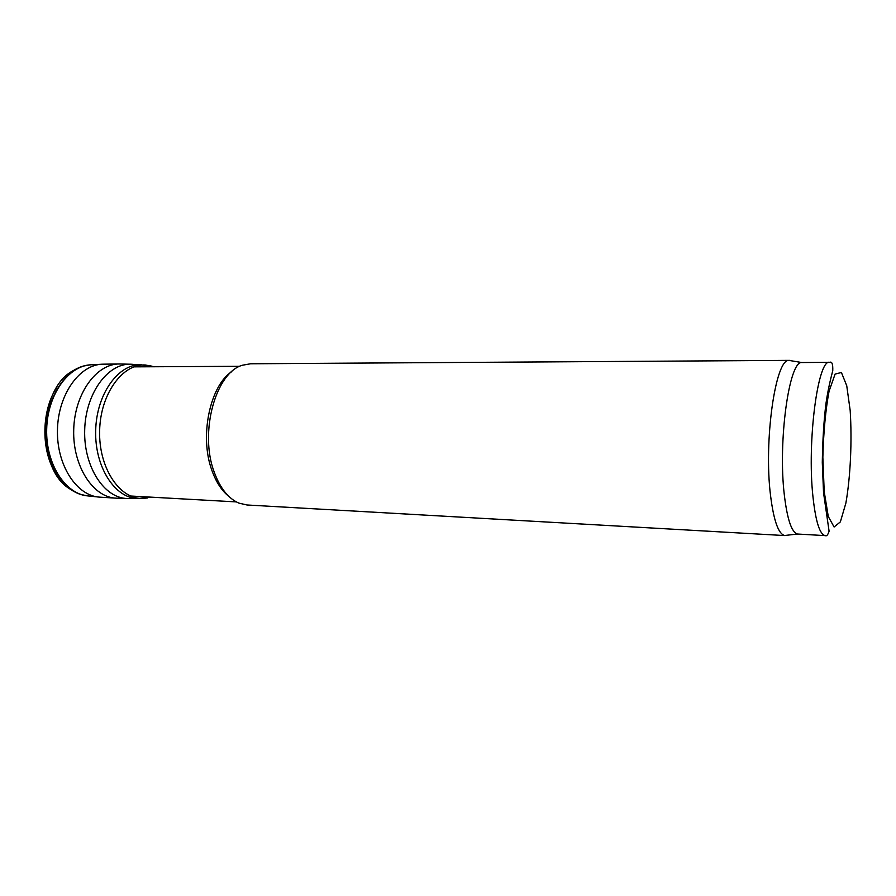 <?xml version="1.0" encoding="UTF-8"?>
<svg xmlns="http://www.w3.org/2000/svg" width="896" height="896" viewBox="0 0 896 896"><rect width="100%" height="100%" fill="white"/><g stroke="black" fill="none" stroke-linecap="round" stroke-linejoin="round"><path stroke-width="1.34" d="M825.328 535.629L797.451 534.027C791.638 532.358 787.27 519.389 784.347 495.13C777.829 441.571 789.118 360.73 801.774 362.533L829.707 362.342C831.958 361.312 832.978 364.078 832.765 370.619C832.485 372.266 828.71 384.742 826.022 403.133C823.894 419.91 822.651 439.678 822.293 462.459L823.547 492.834L829.091 531.216C827.882 534.901 826.627 536.379 825.328 535.629C819.784 534.744 815.651 521.64 812.918 496.339C806.926 441.291 817.97 358.49 829.707 362.342M787.002 535.237L784.582 535.517C778.389 533.837 773.73 520.61 770.582 495.824C763.56 441.078 775.522 358.434 788.995 360.405L791.414 360.808M785.098 535.584L247.005 504.986L238.907 503.115C228.357 498.557 220.114 488.208 214.189 472.046C199.136 432.387 215.734 372.512 242.39 365.232L250.578 363.776L789.522 360.371M228.704 496.261C221.67 490.627 216.082 482.048 211.949 470.523C199.248 436.666 209.91 385.661 231.851 371.571M824.208 491.646L822.853 457.274C823.525 431.939 825.597 409.92 829.058 391.227L835.094 374.091L841.411 372.49L846.742 385.739L850.181 410.525C852.13 441.101 850.483 476.806 845.88 503.104L840.37 521.875L834.098 527.005L828.285 516.522L824.208 491.646M56.47 387.856C41.899 410.29 40.947 448 54.365 471.15M90.104 364.862L83.205 366.106C84.213 365.848 79.542 366.778 72.8 370.888C37.968 389.099 35.952 468.966 69.821 488.914C76.35 493.36 80.965 494.525 79.979 494.211L86.8 495.802M90.328 364.851C67.816 365.926 47.074 394.968 46.334 429.274C45.338 463.557 64.59 493.606 87.024 495.824M91.336 364.784C68.589 365.4 47.421 394.598 46.682 429.274C45.674 463.949 65.341 494.189 88.021 495.936L99.714 497.146C76.686 495.992 56.426 465.147 57.467 429.554C58.229 393.938 80.013 364.157 103.074 364.179L91.336 364.784M132.283 364.28L119.571 363.978C96.499 363.518 74.469 393.702 73.707 429.957C72.643 466.211 93.128 497.47 116.178 498.176L99.714 497.146M150.886 365.758L130.861 364.213C107.789 363.138 85.456 393.512 84.683 430.237C83.597 466.962 104.373 498.411 127.467 498.501L116.178 498.176M141.49 364.728C118.664 363.44 96.454 393.758 95.682 430.517C94.595 467.264 115.248 498.669 138.107 498.523L127.467 498.501M154.291 366.755L145.286 364.986C122.562 363.597 100.408 393.882 99.635 430.618C98.549 467.342 119.157 498.702 141.915 498.467L147.549 497.974M801.774 362.533L788.995 360.405M797.451 534.027L784.582 535.517M239.781 366.307L133.851 366.856M236.354 501.906L130.592 496.014M45.92 417.85C43.848 432.6 45.058 446.656 49.56 460.018C54.723 472.662 59.909 480.973 65.139 484.949M119.571 363.978L103.074 364.179M150.998 497.146L138.107 498.523"/></g></svg>
